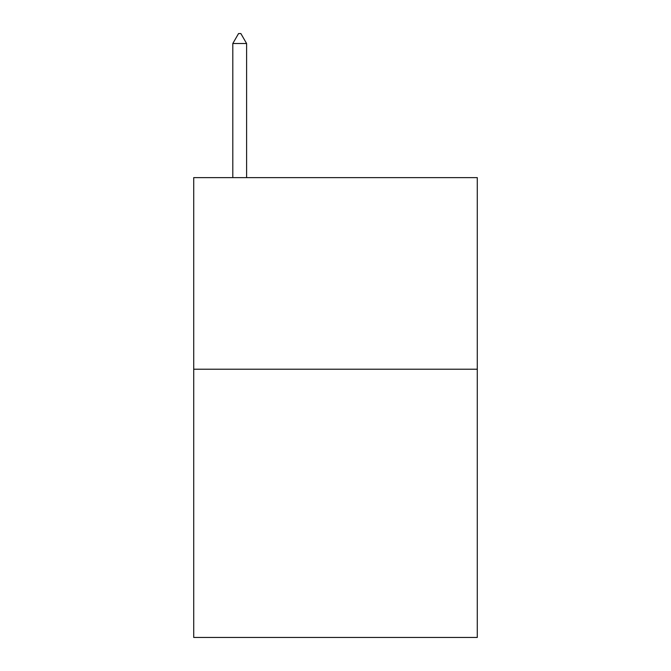 <?xml version="1.0" encoding="UTF-8"?>
<svg xmlns="http://www.w3.org/2000/svg" width="671" height="671" viewBox="0 0 671 671"><rect width="100%" height="100%" fill="white"/><g stroke="black" fill="none" stroke-linecap="round" stroke-linejoin="round"><path stroke-width="1.01" d="M477.282 369.218L477.282 637.45L193.718 637.45L193.718 177.63L477.282 177.63L477.282 369.218L193.718 369.218M246.601 43.514L240.855 33.55L238.557 33.55L232.803 43.514L246.601 43.514L246.601 177.63M232.803 43.514L232.803 177.63"/></g></svg>
